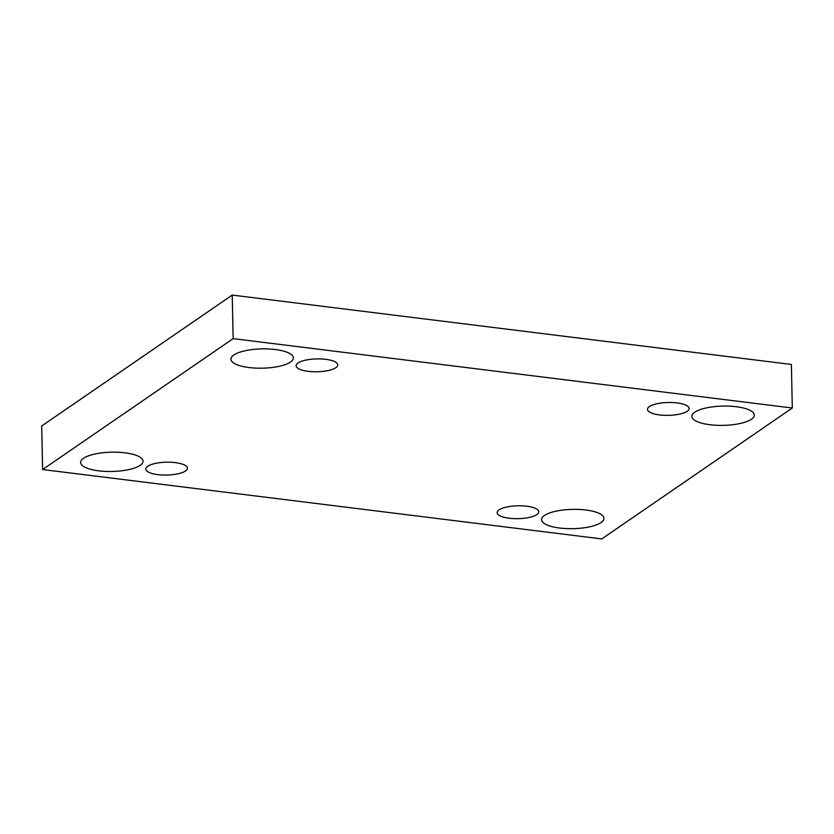 <?xml version="1.0" encoding="UTF-8"?>
<svg xmlns="http://www.w3.org/2000/svg" width="834" height="834" viewBox="0 0 834 834"><rect width="100%" height="100%" fill="white"/><g stroke="black" fill="none" stroke-linecap="round" stroke-linejoin="round"><path stroke-width="1.25" d="M42.617 469.542L601.762 538.92L792.3 408.014L791.383 364.458L232.238 295.08L41.7 425.986L42.617 469.542L233.145 338.625L232.238 295.08M792.3 408.014L233.145 338.625M233.822 355.013A31.223 9.654 178.8 0 0 230.935 359.183A31.223 9.654 178.8 0 0 262.366 368.18A31.223 9.654 178.8 0 0 293.38 357.88A31.223 9.654 178.8 0 0 268.777 348.977A31.223 9.654 178.8 0 0 233.822 355.013M694.743 412.215A31.223 9.654 178.8 0 0 691.866 416.385A31.223 9.654 178.8 0 0 723.286 425.371A31.223 9.654 178.8 0 0 754.301 415.071A31.223 9.654 178.8 0 0 729.698 406.168A31.223 9.654 178.8 0 0 694.743 412.215M83.494 458.304A31.223 9.654 178.8 0 0 80.606 462.474A31.223 9.654 178.8 0 0 112.027 471.471A31.223 9.654 178.8 0 0 143.052 461.171A31.223 9.654 178.8 0 0 118.438 452.268A31.223 9.654 178.8 0 0 83.494 458.304M544.414 515.506A31.223 9.654 178.8 0 0 541.527 519.676A31.223 9.654 178.8 0 0 572.958 528.662A31.223 9.654 178.8 0 0 603.972 518.362A31.223 9.654 178.8 0 0 579.369 509.459A31.223 9.654 178.8 0 0 544.414 515.506M526.713 506.217A20.819 6.432 -1.2 0 1 538.785 511.784A20.819 6.432 -1.2 0 1 518.102 518.654A20.819 6.432 -1.2 0 1 497.158 512.66A20.819 6.432 -1.2 0 1 526.713 506.217M175.348 462.62A20.819 6.432 -1.2 0 1 187.421 468.187A20.819 6.432 -1.2 0 1 166.748 475.057A20.819 6.432 -1.2 0 1 145.794 469.052A20.819 6.432 -1.2 0 1 175.348 462.62M325.687 359.329A20.819 6.432 -1.2 0 1 337.76 364.896A20.819 6.432 -1.2 0 1 317.076 371.766A20.819 6.432 -1.2 0 1 296.133 365.761A20.819 6.432 -1.2 0 1 325.687 359.329M677.041 402.926A20.819 6.432 -1.2 0 1 689.113 408.493A20.819 6.432 -1.2 0 1 668.441 415.363A20.819 6.432 -1.2 0 1 647.486 409.369A20.819 6.432 -1.2 0 1 677.041 402.926"/></g></svg>
